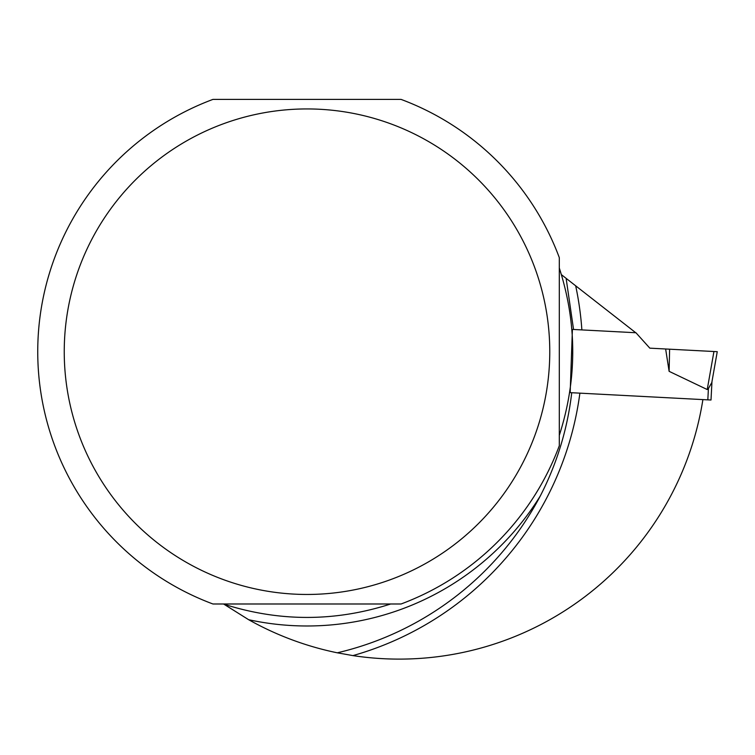 <?xml version="1.0" encoding="UTF-8"?>
<svg xmlns="http://www.w3.org/2000/svg" width="755" height="755" viewBox="0 0 755 755"><rect width="100%" height="100%" fill="white"/><g stroke="black" fill="none" stroke-linecap="round" stroke-linejoin="round"><path stroke-width="1.13" d="M635.738 332.728L566.127 278.35L573.545 329.473L635.937 332.747L649.819 348.159L665.636 348.989L669.119 371.337L707.227 389.542L708.416 388.542L707.227 389.542L713.937 351.519L665.636 348.989L717.25 351.688L711.814 382.511L708.416 388.542L707.822 399.857L711.002 400.018L711.965 381.671M561.409 274.66L566.127 278.35M579.887 393.147A315.901 315.901 0 0 1 352.925 655.604L337.306 652.811A309.276 309.276 0 0 0 540.297 495.959C557.02 463.419 567.496 429 571.733 392.723L707.822 399.857M352.925 655.604A307.417 307.417 0 0 0 702.896 399.593M401.056 603.991L212.957 603.991A269.252 269.252 0 0 1 212.957 99.396L401.056 99.396A269.252 269.252 0 0 1 559.304 257.634L559.304 445.743A269.252 269.252 0 0 1 401.056 603.991M559.304 268.006C577.216 323.801 577.216 379.586 559.304 435.371M540.297 495.959A274.291 274.291 0 0 1 248.64 619.704L223.584 603.991M223.81 604.151C279.454 621.903 335.078 621.856 390.684 603.991M248.64 619.704A307.417 307.417 0 0 0 337.306 652.811M307.002 108.937A242.751 242.751 0 0 1 517.241 473.074A242.751 242.751 0 0 1 96.772 473.074A242.751 242.751 0 0 1 307.002 108.937M571.733 392.723L570.167 392.638L572.403 329.416L573.545 329.473M669.609 349.197L669.119 371.337M575.678 285.805A315.901 315.901 0 0 1 581.869 329.907"/></g></svg>
